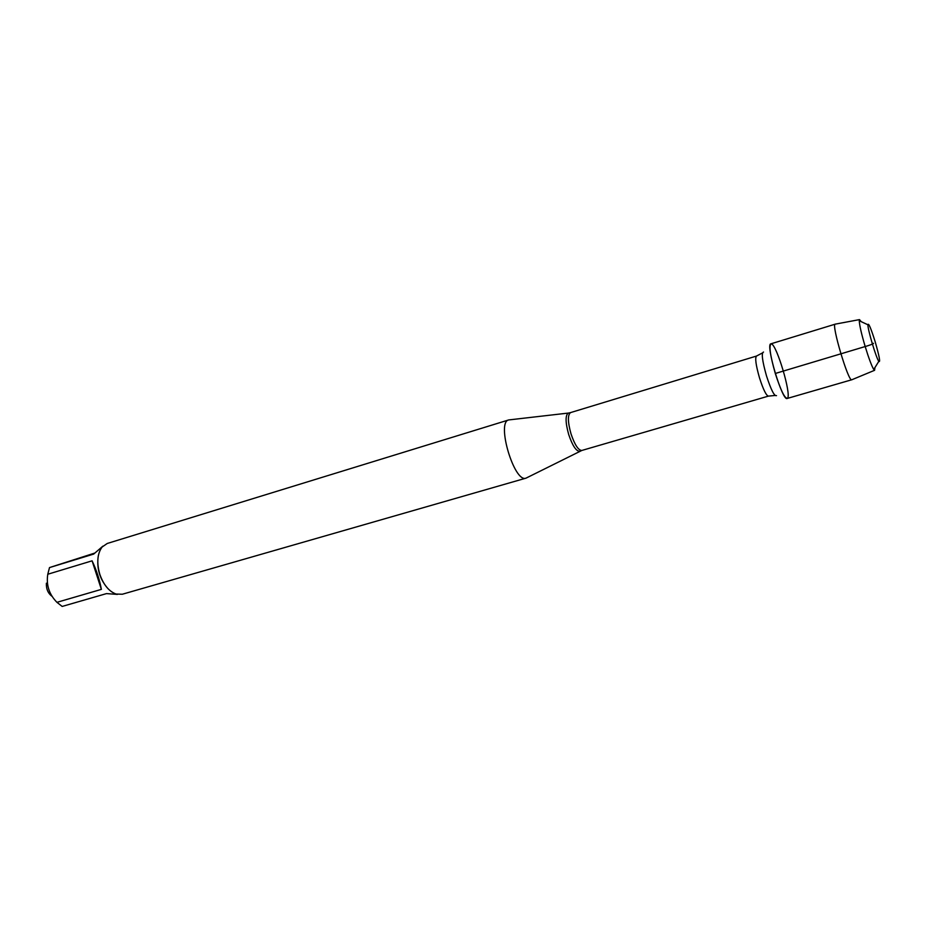 <?xml version="1.0" encoding="UTF-8"?>
<svg xmlns="http://www.w3.org/2000/svg" width="926" height="926" viewBox="0 0 926 926"><rect width="100%" height="100%" fill="white"/><g stroke="black" fill="none" stroke-linecap="round" stroke-linejoin="round"><path stroke-width="1.39" d="M527.16 477.561L526.026 478.14C514.3 483.222 496.105 422.082 508.698 419.941L509.971 419.791M775.293 373.479C780.965 390.969 785.051 399.187 787.586 398.122C791.406 394.163 776.81 345.12 771.439 343.893C768.661 344.68 769.946 354.542 775.293 373.479L867.951 345.711C875.047 343.361 873.994 343.106 872.211 343.419M580.197 451.043L579.618 451.309C576.088 451.147 572.453 445.58 568.714 434.595C565.392 422.603 565.23 415.427 568.24 413.077L508.698 419.941L107.219 543.481L102.068 547.058C97.265 553.76 96.524 562.881 99.858 574.433C103.562 584.85 108.967 591.39 116.063 594.052L122.325 594.237L526.049 478.129M52.192 596.437C48.071 593.462 46.126 589.052 46.381 583.206M117.394 594.399L106.513 593.601L62.169 606.437L56.937 602.328C49.147 594.388 46.092 585.024 47.782 574.247L49.506 567.58L94.521 553.146M101.362 589.376C99.614 579.745 96.524 570.219 92.091 560.82L101.362 589.376L56.937 602.328M92.091 560.82L47.782 574.247M49.506 567.58L93.676 554.084L102.913 546.132M98.318 555.716C96.431 568.309 99.719 579.352 108.18 588.867M835.368 324.123L770.872 343.835C765.235 343.87 782.401 401.537 787.146 398.481L851.92 379.718M835.194 324.123L835.113 324.169C831.351 324.713 848.228 381.431 851.677 379.822L851.77 379.81M874.908 367.622L874.595 370.296L873.75 369.474C871.644 365.932 868.796 358.316 865.208 346.625C861.458 333.939 859.478 325.315 859.259 320.766L859.502 319.609L861.226 321.681M875.163 341.717C870.903 328.128 868.484 322.48 867.905 324.771C867.685 329.448 876.054 357.586 878.797 361.383C880.568 362.842 879.353 356.29 875.163 341.717M526.026 478.14L581.841 450.453C578.368 450.383 574.757 444.874 571.018 433.9C567.707 421.932 567.557 414.825 570.578 412.591L568.877 412.984M581.841 450.453L768.406 396.12C766.23 395.61 763.255 389.522 759.494 377.854C755.882 365.203 754.887 357.945 756.484 356.059L762.445 352.945M763.533 352.042C761.23 352.76 762.214 360.7 766.485 375.863C771.034 389.858 774.379 396.444 776.509 395.622M570.578 412.591L756.484 356.059M768.406 396.12L775.097 395.46M859.502 319.609L835.113 324.169M874.595 370.296L851.677 379.822M867.905 324.771L859.259 320.766M878.797 361.383L873.75 369.474"/></g></svg>
